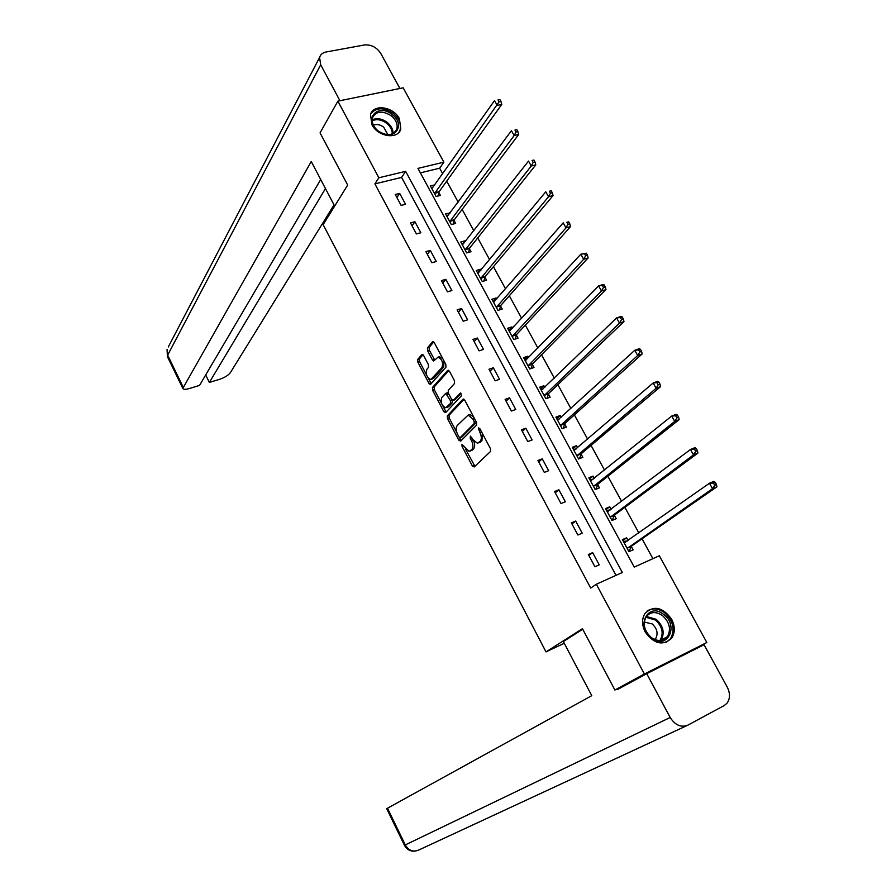 <?xml version="1.0" encoding="UTF-8"?>
<svg xmlns="http://www.w3.org/2000/svg" width="896" height="896" viewBox="0 0 896 896"><rect width="100%" height="100%" fill="white"/><g stroke="black" fill="none" stroke-linecap="round" stroke-linejoin="round"><path stroke-width="1.34" d="M461.966 444.416L462.034 446.309L472.36 465.965L474.219 466.973L490.538 451.45L490.459 448.672L479.819 428.59L478.486 427.907L479.92 432.443C481.678 436.274 481.768 439.242 480.2 441.325L477.456 443.285L472.797 439.499L470.434 436.117L470.198 438.178L471.554 440.742C473.278 444.528 473.379 447.451 471.845 449.501L469.179 451.405L461.966 444.416M399.414 118.731L400.803 129.069C397.981 139.81 377.877 136.875 371.93 124.701L370.518 114.61C373.274 103.622 393.456 106.602 399.414 118.731M671.619 619.203C675.181 626.36 675.17 632.71 671.586 638.254C662.794 646.117 654.002 644.034 645.21 632.005C641.76 624.982 641.715 618.755 645.098 613.312C653.878 605.147 662.726 607.118 671.619 619.203M423.573 355.443L421.803 354.603L417.715 359.464L417.861 362.219L429.016 383.466L430.349 384.574L445.939 367.214L445.816 364.392L434.325 342.698L432.51 341.869L427.426 347.917L427.56 350.717L432.41 359.901L433.742 360.998L438.021 357.157C442.142 359.218 443.453 362.701 441.941 367.618L430.797 379.546C426.765 377.518 425.466 374.08 426.899 369.242L428.523 367.36L428.389 364.582L423.573 355.443M639.296 677.701L614.902 690.032L582.445 628.701L546.011 651.896L323.154 224.661L347.682 185.058L320.062 132.877L337.87 101.158L403.189 87.819L443.878 162.165L417.95 168.381L634.245 567.101L659.333 555.766L706.821 642.51L644.392 674.016L596.344 584.237L622.328 572.488L405.653 171.338L378.862 177.766L337.87 101.158M614.902 690.032L644.392 674.016M616.022 575.333L401.587 177.419L374.909 183.882L590.688 588.067L596.344 584.237M374.909 183.882L378.862 177.766M447.328 415.822L447.451 418.544L458.819 440.182L460.645 441.157L476.594 425.118L476.504 422.33L464.8 400.221L462.918 399.291L447.328 415.822L449.053 415.218L449.165 417.939L456.77 432.398M443.845 411.701L432.589 390.253L432.454 387.52L447.653 370.44L449.49 371.325L454.451 380.677L454.552 383.488L448.246 390.398L448.358 393.176L451.606 399.347L453.443 400.266L460.41 392.986L461.462 395.752L445.648 412.619L443.845 411.701L445.57 411.096L442.87 405.966M546.011 651.896L564.256 643.283M599.234 564.861L592.659 552.63L588.347 554.523L594.922 566.776L599.234 564.861M582.198 533.165L575.702 521.058L571.368 522.872L577.875 535.002L582.198 533.165M565.342 501.782L558.902 489.787L554.568 491.534L561.008 503.552L565.342 501.782M548.654 470.702L542.282 458.842L537.925 460.51L544.309 472.405L548.654 470.702M532.123 439.936L525.818 428.187L521.45 429.789L527.766 441.571L532.123 439.936M515.76 409.472L509.51 397.835L505.131 399.37L511.392 411.04L515.76 409.472M499.554 379.299L493.36 367.774L488.981 369.253L495.174 380.8L499.554 379.299M483.504 349.418L477.378 338.005L472.976 339.416L479.114 350.851L483.504 349.418M467.611 319.827L461.541 308.526L457.139 309.87L463.21 321.205L467.611 319.827M451.875 290.528L445.861 279.328L441.448 280.616L447.462 291.827L451.875 290.528M436.274 261.498L430.326 250.41L425.902 251.63L431.861 262.741L436.274 261.498M420.84 232.747L414.938 221.76L410.502 222.925L416.416 233.934L420.84 232.747M405.541 204.266L399.694 193.39L395.259 194.488L401.106 205.397L405.541 204.266M652.893 558.667L642.04 538.798M638.837 532.93L624.87 507.371M621.6 501.357L607.88 476.246M604.52 470.098L591.046 445.424M587.619 439.152L574.381 414.915M570.886 408.498L557.883 384.686M554.31 378.157L541.531 354.771M537.902 348.107L525.347 325.125M521.651 318.349L509.32 295.781M505.546 288.87L493.45 266.706M489.608 259.683L477.714 237.91M473.816 230.776L462.146 209.384M458.181 202.138L446.712 181.138M442.691 173.779L439.645 168.202L420.381 172.861M628.062 540.512L626.595 537.813L622.406 539.638L628.947 551.678L633.125 549.83L631.355 546.582M611.072 509.275L609.728 506.8L605.539 508.558L612.002 520.475L616.202 518.694L614.454 515.48M594.261 478.352L593.029 476.09L588.829 477.781L595.235 489.586L599.435 487.872L597.71 484.691M577.606 447.731L576.498 445.682L572.275 447.306L578.626 458.987L582.837 457.341L581.123 454.194M561.12 417.402L560.123 415.565L555.89 417.122L562.173 428.691L566.395 427.112L564.704 423.998M544.779 387.363L543.894 385.739L539.661 387.229L545.877 398.698L550.122 397.174L548.442 394.083M528.606 357.616L527.834 356.194L523.578 357.627L529.749 368.973L533.994 367.528L532.325 364.459M512.59 328.16L511.918 326.928L507.662 328.294L513.766 339.539L518.022 338.15L516.376 335.126M496.72 298.984L496.16 297.954L491.893 299.253L497.941 310.397L502.208 309.064L500.573 306.062M481.006 270.077L480.547 269.237L476.269 270.48L482.261 281.512L486.539 280.246L484.915 277.278M465.438 241.45L465.08 240.8L460.802 241.987L466.726 252.918L471.016 251.709L469.414 248.763M450.016 213.091L445.469 213.752L451.349 224.582L455.638 223.429L454.048 220.506M434.739 185.002L430.282 185.786L436.106 196.504L440.406 195.418L438.838 192.528M683.794 654.954L706.821 642.51M439.645 168.202L443.878 162.165M401.587 177.419L405.653 171.338M626.595 537.813L622.854 540.467M592.659 552.63L588.818 555.397M575.702 521.058L571.95 523.947M609.728 506.8L606.077 509.566M558.902 489.787L555.251 492.811M593.029 476.09L589.467 478.968M542.282 458.842L538.709 461.978M576.498 445.682L573.014 448.672M525.818 428.187L522.334 431.446M560.123 415.565L556.73 418.667M509.51 397.835L506.128 401.206M543.894 385.739L540.59 388.942M493.36 367.774L490.067 371.269M527.834 356.194L524.608 359.509M477.378 338.005L474.163 341.611M511.918 326.928L508.771 330.355M461.541 308.526L458.405 312.245M496.16 297.954L493.091 301.47M445.861 279.328L442.803 283.158M480.547 269.237L477.557 272.854M430.326 250.41L427.358 254.341M465.08 240.8L462.168 244.518M414.938 221.76L412.048 225.803M449.77 212.621L446.925 216.44M399.694 193.39L396.883 197.523M434.582 184.71L431.816 188.619M470.277 451.002L472.237 450.162L470.512 450.8M473.637 440.854C475.026 444.394 474.992 447.07 473.57 448.862L472.237 450.162M478.587 442.87L480.57 442.019L478.834 442.658M482.339 433.339L481.936 440.698L480.57 442.019M465.629 449.266L474.914 466.323M464.072 399.325L449.053 415.218M459.491 437.595L461.294 440.496M458.965 436.934L460.242 437.606L474.208 423.494L474.152 421.546L472.707 418.824L468.115 415.094L457.218 425.533C455.739 427.616 455.851 430.528 457.554 434.269L458.965 436.934M461.586 437.125L460.242 437.606M476.157 421.658L475.955 422.867L461.966 436.99M473.614 416.853L469.862 414.478L468.765 414.87M441.526 403.413L434.302 389.67L432.589 390.253M448.84 370.496L434.179 386.938L434.302 389.67M453.32 400.366L455.179 399.661L461.082 393.344M441.806 397.443C440.328 402.282 441.65 405.731 445.782 407.792L450.52 403.402L450.408 400.646L445.782 393.355L441.806 397.443M446.634 407.501L448.672 406.627L446.947 407.232M452.166 400.098L452.245 402.808L448.672 406.627M448.336 393.142L447.205 392.874M445.57 411.096L446.264 411.97M431.603 379.277L433.72 378.358L431.995 378.93M443.968 360.909L443.688 367.046L433.72 378.358M442.613 358.333L438.939 356.854M433.742 341.925L429.173 347.357L429.307 350.157L434.75 360.125M428.187 378.034L431.357 383.701M423.002 354.682L419.44 358.915L419.586 361.659L426.541 374.909M628.813 551.432L631.814 545.899L716.923 486.797L712.522 488.701L709.464 483.246L624.176 542.886M628.746 551.309L629.395 551.018M623.325 541.33L627.301 541.05M627.178 548.43L712.522 488.701L714.717 485.251L716.475 484.49L715.254 482.317L713.496 483.067L714.717 485.251M713.496 483.067L709.464 483.246L713.866 481.365L715.254 482.317M716.475 484.49L716.923 486.797M663.578 614.376C679.571 625.722 667.061 650.664 651.403 638.03C635.219 626.36 648.234 601.72 663.578 614.376M651.258 637.493C657.72 641.749 663.118 641.458 667.419 636.608C671.283 629.283 669.659 622.283 662.525 615.608C655.984 611.274 650.552 611.632 646.229 616.65C642.51 623.93 644.179 630.874 651.258 637.493M654.875 639.576L655.603 638.725C658.336 633.562 657.194 628.622 652.165 623.918L644.269 622.07M666.254 642.32L670.522 638.725C675.338 629.642 673.322 620.95 664.474 612.651C658.302 608.294 652.546 607.734 647.214 610.971M392.146 114.554C407.232 125.642 392.638 142.99 378.022 130.962C362.779 119.616 377.821 102.558 392.146 114.554M378.157 130.973C386.859 136.338 393.075 135.744 396.794 129.214C397.97 124.443 396.122 119.974 391.238 115.786C382.502 110.387 376.275 111.003 372.557 117.656C371.437 122.394 373.307 126.829 378.157 130.973M387.89 134.669L383.678 127.142C380.106 124.566 376.678 123.917 373.397 125.205M398.955 132.294L400.075 130.021C401.542 124.107 399.246 118.541 393.187 113.344C383.6 107.128 376.141 107.296 370.787 113.848M582.725 629.227L563.349 641.547L591.763 695.666L387.498 808.226L405.294 844.917L670.186 717.483L646.722 673.68L617.781 689.36L617.456 688.733M670.186 717.483C675.17 725.234 681.072 727.787 687.882 725.155L724.259 705.51L726.936 703.315C730.218 698.757 730.318 693.358 727.261 687.142L704.066 644.717L646.722 673.68M686.84 725.637L418.533 850.125C413.09 852.275 408.677 850.539 405.294 844.917L404.454 845.298L386.702 808.696L387.498 808.226M334.656 206.08L311.259 161.526L182.818 388.382C183.456 389.536 185.562 389.614 189.134 388.584L199.528 385.426L320.712 179.525M168.291 346.965L319.57 57.501C320.466 54.533 322.627 52.707 326.043 52.002L364.414 44.968C371.235 44.419 376.701 47.264 380.811 53.502L399.918 88.48M319.57 57.501L320.701 64.803L339.931 100.722L399.93 88.469M205.699 374.954L209.362 382.435L219.587 379.322C224.706 377.563 228.301 375.334 230.362 372.646L334.029 204.882M209.362 382.435L325.461 188.563M611.979 520.43L614.891 514.786L697.939 453.051L693.515 454.866L690.491 449.478L607.275 511.773M611.901 520.274L612.55 520.005M606.536 510.395L610.064 510.048M610.254 517.261L693.515 454.866L695.677 451.394L697.446 450.677L696.237 448.515L694.467 449.243L695.677 451.394M694.467 449.243L690.491 449.478L694.915 447.675L696.237 448.515M697.446 450.677L697.939 453.051M595.75 489.373L598.136 483.986L679.146 419.653L674.722 421.389L671.72 416.058L590.554 480.962M595.213 489.552L595.874 489.283M589.904 479.763L592.995 479.36M593.499 486.394L674.722 421.389L676.85 417.917L678.63 417.222L677.421 415.094L675.651 415.778L676.85 417.917M675.651 415.778L671.72 416.058L676.155 414.344L677.421 415.094M678.63 417.222L679.146 419.653M573.429 449.422L576.117 448.997M579.421 458.685L581.538 453.466L660.565 386.624L656.118 388.27L653.15 382.995L573.989 450.453M576.912 455.84L656.118 388.27L658.224 384.787L660.005 384.126L658.818 382.021L657.037 382.67L658.224 384.787M657.037 382.67L653.15 382.995L657.608 381.36L658.818 382.021M660.005 384.126L660.565 386.624M557.11 419.384L559.406 418.947M563.136 428.333L565.107 423.259L642.174 353.931L637.717 355.51L634.782 350.291L557.581 420.235M560.47 425.566L637.717 355.51L639.789 352.005L641.581 351.378L640.405 349.294L638.613 349.922L639.789 352.005M638.613 349.922L634.782 350.291L639.251 348.723L640.405 349.294M641.581 351.378L642.174 353.931M540.96 389.626L542.875 389.211M546.986 398.294L548.834 393.333L623.974 321.586L619.506 323.086L616.605 317.923L541.33 390.32M544.197 395.595L619.506 323.086L621.555 319.581L623.347 318.987L622.182 316.915L620.39 317.509L621.555 319.581M620.39 317.509L616.605 317.923L621.085 316.445L622.182 316.915M623.347 318.987L623.974 321.586M524.955 360.158L526.501 359.778M530.992 368.547L532.706 363.698L605.976 289.587L601.485 291.01L598.618 285.902L525.246 360.685M528.08 365.904L601.485 291.01L603.501 287.493L605.304 286.922L604.15 284.883L602.358 285.443L603.501 287.493M602.358 285.443L598.618 285.902L603.109 284.491L604.15 284.883M605.304 286.922L605.976 289.587M509.107 330.96L510.306 330.635M515.144 339.091L516.746 334.342L588.157 257.914L583.654 259.269L580.81 254.218L509.309 331.33M512.12 336.504L583.654 259.269L585.648 255.741L587.451 255.203L586.309 253.176L584.506 253.714L585.648 255.741M584.506 253.714L580.81 254.218L586.309 253.176M587.451 255.203L588.157 257.914M493.405 302.042L494.267 301.795M499.43 309.926L500.931 305.267L570.528 226.576L566.003 227.853L563.192 222.846L493.517 302.254M496.306 307.384L566.003 227.853L567.974 224.314L569.789 223.798L568.658 221.805L566.854 222.309L567.974 224.314M566.854 222.309L568.658 221.805M569.789 223.798L570.528 226.576M483.862 281.042L485.262 276.461L553.078 195.552L548.542 196.762L545.765 191.811L477.882 273.459M480.648 278.533L548.542 196.762L550.491 193.211L552.306 192.73L551.186 190.758L549.371 191.229L550.491 193.211M549.371 191.229L551.186 190.758M552.306 192.73L553.078 195.552M468.429 252.437L469.75 247.934L535.797 164.853L531.261 165.995L528.506 161.09L462.392 244.933M465.125 249.962L531.261 165.995L533.176 162.434L535.002 161.986L533.893 160.026L532.078 160.474L533.176 162.434M532.078 160.474L533.893 160.026M535.002 161.986L535.797 164.853M453.141 224.101L454.373 219.677L518.706 134.467L514.158 135.542L511.426 130.693L447.048 216.664M449.758 221.659L514.158 135.542L516.051 131.97L517.866 131.544L516.779 129.606L514.954 130.032L516.051 131.97M514.954 130.032L516.779 129.606M517.866 131.544L518.706 134.467M437.987 196.034L439.152 191.677L501.782 104.395L497.224 105.392L494.525 100.598L431.85 188.675M434.526 193.614L499.094 101.819L500.92 101.416L499.834 99.501L498.008 99.904L499.094 101.819M498.008 99.904L499.834 99.501M500.92 101.416L501.782 104.395M463.59 445.738L462.034 446.309M480.189 429.262L478.554 429.856M471.789 437.595L470.198 438.178M473.57 448.862L471.845 449.501M473.166 440.149L471.554 440.742M481.936 440.698L480.2 441.325M481.555 431.85L479.92 432.443M474.074 465.315L472.36 465.965M463.546 399.078L462.918 399.291M460.533 439.566L458.819 440.182M449.165 417.939L447.451 418.544M475.955 422.867L474.208 423.494M475.787 420.963L474.152 421.546M474.342 418.242L472.707 418.824M434.179 386.938L432.454 387.52M448.325 370.227L447.653 370.44M455.179 399.661L453.443 400.266M452.245 402.808L450.52 403.402M452.122 400.053L450.408 400.646M448.762 393.938L447.16 394.486M443.688 367.046L441.941 367.618M434.157 359.341L432.41 359.901M429.307 350.157L427.56 350.717M429.173 347.357L427.426 347.917M433.238 341.634L432.51 341.869M430.741 382.894L429.016 383.466M419.586 361.659L417.861 362.219M419.44 358.915L417.715 359.464M422.486 354.39L421.803 354.603M631.467 546.347L627.278 548.195M631.814 545.899L627.637 547.747M625.162 542.55L624.4 542.886M646.374 616.448L656.264 619.338C663.342 625.968 664.955 632.934 661.091 640.214L667.419 636.608M659.926 640.517C663.947 633.461 662.469 626.64 655.491 620.043L645.826 617.266M372.176 119.885C376.858 117.746 381.853 118.563 387.162 122.36C391.149 125.664 393.12 129.394 393.075 133.549M392.291 133.918C392.28 129.942 390.376 126.381 386.568 123.222C381.494 119.594 376.701 118.776 372.187 120.781M415.24 851.088C410.379 851.525 406.784 849.598 404.454 845.298L404.454 845.286M320.701 64.803L167.653 355.163L183.086 386.971M182.818 388.382L167.418 356.642L167.059 349.306L167.507 356.832M614.555 515.245L610.355 517.026M614.891 514.786L610.691 516.566M608.115 511.515L607.499 511.762M597.8 484.445L593.6 486.158M598.136 483.986L593.925 485.688M581.213 453.947L577.002 455.582M581.538 453.466L577.315 455.112M564.794 423.741L560.56 425.32M565.107 423.259L560.874 424.827M548.52 393.826L544.286 395.338M548.834 393.333L544.589 394.845M532.414 364.202L528.17 365.646M532.706 363.698L528.461 365.142M516.454 334.858L512.198 336.246M516.746 334.342L512.478 335.72M500.651 305.794L496.384 307.115M500.931 305.267L496.664 306.589M484.994 277.01L480.715 278.264M485.262 276.461L480.984 277.726M469.482 248.483L465.203 249.693M469.75 247.934L465.461 249.133M454.126 220.237L449.826 221.379M454.373 219.677L450.083 220.819M438.906 192.248L434.594 193.334M439.152 191.677L434.84 192.763M461.664 437.125L460.186 437.662M469.862 414.478L468.115 415.094M447.518 392.773L445.782 393.355M439.768 356.586L438.021 357.157M655.603 638.725L654.45 639.386M394.845 132.294L396.794 129.214"/></g></svg>
